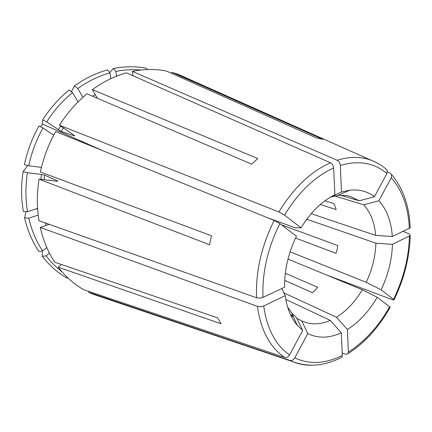 <?xml version="1.0" encoding="UTF-8"?>
<svg xmlns="http://www.w3.org/2000/svg" width="432" height="432" viewBox="0 0 432 432"><rect width="100%" height="100%" fill="white"/><g stroke="black" fill="none" stroke-linecap="round" stroke-linejoin="round"><path stroke-width="0.65" d="M403.159 231.379L409.255 233.977L410.233 235.597L392.445 244.339C391.954 259.799 388.179 274.957 381.121 289.813L393.514 299.398L394.016 299.862L392.704 299.792L326.797 275.098M381.121 289.813L366.228 282.323L290.093 251.813M284.704 280.379L312.444 292.707L315.301 290.174L317.687 287.307L285.309 273.256M340.573 357.863L341.928 357.172L342.333 355.433L341.28 332.775C329.281 338.283 318.114 338.564 307.773 333.617L294.77 357.912C293.452 360.04 291.838 360.882 289.926 360.439L88.636 292.291L92.696 294.1L102.487 297.405M387.439 171.92L390.285 173.189L391.603 174.577C403.137 188.309 409.325 206.064 410.179 227.831L392.299 236.493L375.651 235.391L311.202 213.683M295.564 238.048L335.961 253.336L337.171 249.529L337.824 245.56L281.497 224.878M334.541 195.955L363.712 204.795C370.613 212.409 374.593 222.604 375.651 235.391M391.603 174.577L391.241 177.725L378.902 200.767L363.712 204.795M320.285 204.514L336.166 209.601L335.173 206.518L333.607 203.467L324.972 200.761M110.867 78.629L110.014 72.851L107.444 69.941C95.969 73.073 84.969 78.403 74.439 85.925L77.798 88.549L82.928 97.286M267.349 217.685L295.186 227.821L301.018 227.848C310.667 212.188 321.959 201.145 334.881 194.719L333.644 168.01C333.385 165.532 332.327 163.787 330.475 162.772L126.425 72.841C114.61 76.135 103.259 81.729 92.367 89.624L257.796 158.582L251.645 164.144L86.951 93.83C76.399 102.524 67.225 112.99 59.427 125.215L73.948 135.151L74.579 135.977L61.16 131.404L46.64 121.916L42.649 119.907L42.498 124.07L102.875 150.736M193.714 82.004L178.492 74.439L171.974 72.349L322.672 139.277L316.791 138.1L166.504 71.059C155.558 68.866 144.191 68.98 132.397 71.383L132.991 75.735M140.751 70.038C132.624 69.26 124.33 69.725 115.868 71.442L113.287 68.548C124.751 66.274 135.832 66.193 146.529 68.315L147.317 69.541M301.018 227.848L284.542 215.104C298.534 192.175 314.901 176.477 333.644 168.01M330.475 162.772C310.775 171.499 293.582 187.893 278.894 211.95L284.542 215.104M278.894 211.95L59.427 125.215M42.25 251.024L42.277 256.273C49.378 265.464 57.65 272.754 67.079 278.143L67.862 277.933M42.277 256.273L46.1 255.857C50.809 262.008 56.095 267.305 61.965 271.755M27.772 165.526L23.134 171.569C21.551 181.877 21.195 192.029 22.07 202.019L23.274 211.399L27.518 211.68C25.423 199.082 25.396 186.1 27.437 172.741L41.472 174.42L44.631 175.144L57.575 180.938L57.812 181.186L56.538 181.186L39.037 179.167C36.812 193.455 36.79 207.306 38.972 220.725L256.603 297.772L259.789 298.15L262.98 297.394C262.051 272.759 267.673 248.168 279.85 223.63L296.455 236.196C288.295 253.114 284.348 270.119 284.618 287.204L262.98 297.394M38.178 215.055L28.804 218.171L24.57 217.874C27.513 230.402 32.26 241.58 38.804 251.413L42.638 250.981L46.78 247.477M24.57 217.874L26.071 211.583M23.134 171.569L27.437 172.741M46.64 121.916C53.957 110.511 62.586 100.737 72.522 92.605L69.169 89.964L64.152 94.279C56.009 101.693 48.843 110.236 42.649 119.907M53.681 135.157L42.989 127.996L39.004 125.977C32.162 138.127 27.297 151.006 24.403 164.619L28.717 165.78L41.429 167.384M40.765 126.868L42.498 124.07M113.287 68.548L109.706 72.506M71.345 91.681L74.439 85.925M285.822 299.452L330.35 320.414C320.117 324.832 310.586 324.994 301.747 320.89L307.773 333.617M341.28 332.775L330.35 320.414M263.714 305.975L260.539 306.736L257.364 306.347L40.262 227.41C43.232 240.446 48.06 252.05 54.756 262.224L217.593 317.833L221.054 323.779L58.277 267.208C65.545 276.701 74.012 284.197 83.673 289.694L284.731 357.448C286.648 357.885 288.274 357.032 289.597 354.893C275.659 345.308 267.03 329.006 263.714 305.975L285.25 295.666L281.804 288.527M88.636 292.291L89.084 291.514M290.93 315.587L293.485 316.84M296.86 318.492L301.39 320.717M39.037 179.167L209.542 244.733L211.486 235.78L40.376 171.963C43.438 157.729 48.53 144.25 55.658 131.522L274.196 220.466L279.85 223.63M46.1 255.857L49.415 253.039M28.804 218.171C31.66 230.413 36.272 241.348 42.638 250.981M37.589 208.381L27.518 211.68M42.989 127.996C36.315 139.882 31.558 152.474 28.717 165.78M72.522 92.605L78.041 101.909M110.014 72.851C98.815 75.951 88.079 81.184 77.798 88.549M116.548 76.172L115.868 71.442M348.019 353.678L348.365 352.048L347.393 329.481C359.078 322.099 369.009 311.369 377.185 297.286L390.182 307.195C378.859 327.375 364.808 342.868 348.019 353.684L345.794 354.332L342.225 353.106M347.393 329.481L336.463 317.223L283.916 292.907M61.414 264.497L58.277 267.208M387.115 170.014C382.288 165.613 376.801 162.286 370.661 160.034C360.466 156.465 349.299 156.541 337.165 160.267C339.023 161.266 340.076 162.999 340.33 165.467L341.474 192.04L350.001 190.156C359.354 189.205 367.508 191.392 374.463 196.717L386.905 173.524L387.115 170.014L385.911 168.95M337.165 160.267L132.397 71.383M378.902 200.767C386.834 209.639 391.295 221.551 392.299 236.493M330.701 196.965L338.715 195.329L346.037 195.485L350.357 196.425L359.224 200.821L340.502 195.21M306.774 219.235L375.862 243.178C375.467 256.484 372.254 269.53 366.228 282.323M287.977 259.097L362.297 289.732C355.18 301.763 346.567 310.927 336.463 317.223M290.466 314.604L293.053 315.868M291.816 313.097L297.232 325.258L302.719 330.437L296.368 317.488L291.816 313.097L287.658 307.168M297.232 325.258C290.909 317.887 286.913 308.021 285.25 295.666M302.719 330.437L289.597 354.893M40.262 227.41L49.21 224.348M97.335 98.264L92.367 89.624M171.758 73.402L171.974 72.349M392.445 244.339L375.862 243.178M341.474 192.04L330.772 196.922M374.463 196.717L359.224 200.821M36.52 208.732L37.627 208.985M377.185 297.286L362.297 289.732M289.926 360.439L292.01 361.406C298.112 364.009 304.538 365.283 311.294 365.224M342.333 355.433C325.485 363.911 309.631 364.738 294.77 357.912M45.257 222.95L46.127 225.407M41.472 174.42L40.819 179.372M44.631 175.144L44.015 179.739M60.788 126.144L58.32 129.843M63.45 127.969L61.16 131.404M95.267 94.667L92.545 96.217M96.768 97.27L96.012 97.697M274.196 220.466C261.382 246.186 255.512 271.955 256.603 297.772M340.33 165.467C358.711 160.078 374.236 162.761 386.905 173.524M391.241 177.725C402.359 190.447 408.386 207.36 409.331 228.474M409.406 236.218C408.78 257.769 403.483 278.829 393.514 299.398M389.669 306.736C378.524 326.527 364.754 341.631 348.365 352.048M57.575 180.938L57.526 181.24M257.364 306.347C260.901 330.491 270.022 347.528 284.731 357.448M341.933 357.172C324.902 366.125 308.259 367.535 292.01 361.406L92.696 294.1M370.661 160.034L178.492 74.439M394.022 299.862C404.147 278.969 409.552 257.548 410.233 235.597M337.775 195.426L350.001 190.156"/></g></svg>

